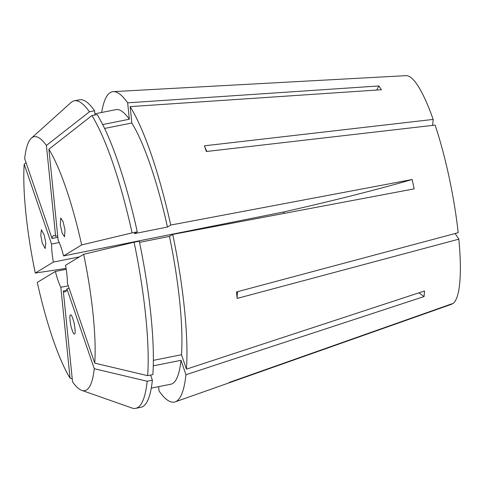 <?xml version="1.0" encoding="UTF-8"?>
<svg xmlns="http://www.w3.org/2000/svg" width="484" height="484" viewBox="0 0 484 484"><rect width="100%" height="100%" fill="white"/><g stroke="black" fill="none" stroke-linecap="round" stroke-linejoin="round"><path stroke-width="0.73" d="M45.78 242.938L45.175 248.552L42.253 243.041L40.765 235.345L41.37 229.731L44.292 235.242L45.78 242.938M62.146 233.016L60.3 224.963L60.742 217.988L63.126 221.793L64.971 229.846L64.529 236.821L62.146 233.016M70.489 315.066C71.19 314.043 72.437 316.826 74.227 323.433C75.353 330.439 75.45 333.924 74.524 333.881C73.822 334.91 72.582 332.121 70.785 325.514C69.66 318.508 69.563 315.03 70.489 315.066L70.658 315.011M206.88 151.438A167.827 92.232 161.1 0 1 204.423 145.811L206.365 151.498L435.122 125.102A116.59 23.044 78.7 0 1 449.14 177.392A116.59 23.044 78.7 0 1 458.185 232.695L236.482 291.961L237.142 298.428L458.844 239.163A116.59 23.044 78.7 0 1 453.242 303.341L229.827 382.221L228.539 383.001L451.953 304.127A116.59 23.044 78.7 0 1 451.687 304.23L175.196 401.871A158.238 31.279 78.7 0 1 159.073 391.018L158.625 386.656M139.531 242.369L169.46 236.392L172.734 234.413L414.165 188.863L412.162 179.51L170.731 225.06A158.238 31.279 78.7 0 0 130.154 106.613L381.404 89.734L378.911 85.958L127.661 102.838A158.238 31.279 78.7 0 0 113.274 91.639A158.238 31.279 78.7 0 0 101.664 112.476M172.734 234.413A158.238 31.279 78.7 0 1 186.431 369.147L424.553 290.987L424.063 296.571L185.947 374.725A158.238 31.279 78.7 0 1 175.196 401.871M156.562 387.073L157.857 386.813M79.382 256.889L53.379 262.08A28.768 5.687 -101.3 0 1 51.546 244.045L59.254 242.502M57.699 235.871L55.63 236.283A28.768 5.687 -101.3 0 0 53.839 235.46A28.768 5.687 -101.3 0 0 52.036 238.461L57.844 237.305M284.229 213.377L283.467 212.016L63.555 255.915A28.768 5.687 -101.3 0 0 58.122 240.058L48.89 149.247A129.458 25.591 78.7 0 1 81.669 244.934L132.096 232.877L137.281 231.836L134.268 233.663L167.458 227.038L170.731 225.06M204.423 145.811L433.174 119.421L432.654 125.386M451.953 304.127L451.893 303.819M55.63 236.283L46.397 145.472L89.413 111.798L94.604 110.763L95.027 114.95M52.036 238.461L24.684 158.637A129.458 25.591 78.7 0 1 31.381 138.164A129.458 25.591 78.7 0 1 46.397 145.472M51.546 244.045L24.2 164.215L26.082 162.703M66.09 268.42L35.265 273.061A129.458 25.591 78.7 0 1 24.2 164.215M35.265 273.061L53.379 262.08M94.743 363.133L67.397 283.303A28.768 5.687 -101.3 0 0 65.564 265.268L83.678 254.288A129.458 25.591 78.7 0 1 94.743 363.133L147.668 375.663L152.853 374.628A156.798 30.994 78.7 0 0 139.289 241.195L134.098 242.23A156.798 30.994 78.7 0 1 147.668 375.663M66.441 290.442L63.313 291.065A28.768 5.687 -101.3 0 0 65.104 291.888A28.768 5.687 -101.3 0 0 66.907 288.881L69.151 288.434M66.223 269.273L55.388 271.433A28.768 5.687 -101.3 0 0 60.821 287.29L68.256 285.808M60.821 287.29L70.053 378.101A129.458 25.591 78.7 0 1 37.274 282.414L55.388 271.433M66.907 288.881L94.259 368.711A129.458 25.591 78.7 0 1 81.717 390.352A129.458 25.591 78.7 0 1 72.546 381.876L63.313 291.065M113.274 91.639L406.058 75.649A116.59 23.044 78.7 0 1 433.174 119.421M94.912 113.825L115.96 109.62A140.015 27.673 78.7 0 1 129.325 119.233L127.661 102.838M102.687 124.551L129.325 119.233M31.381 138.164L70.966 102.578A156.798 30.994 78.7 0 1 74.294 100.823L79.485 99.789A156.798 30.994 78.7 0 1 94.604 110.763M74.294 100.823A156.798 30.994 78.7 0 1 89.413 111.798M63.555 255.915L81.669 244.934M169.46 236.392A140.015 27.673 78.7 0 1 181.494 354.736L186.431 369.147M153.271 365.85L181.01 360.314L185.947 374.725M181.01 360.314A140.015 27.673 78.7 0 1 170.773 384.236L151.262 388.126M153.368 360.35L181.494 354.736M94.259 368.711L147.178 381.247L152.369 380.206L150.609 375.076M152.369 380.206A156.798 30.994 78.7 0 1 140.868 407.316L135.683 408.351A156.798 30.994 78.7 0 1 131.932 408.012L81.717 390.352M147.178 381.247A156.798 30.994 78.7 0 1 135.683 408.351M83.678 254.288L134.098 242.23M104.605 128.441L131.817 123.009L130.154 106.613M131.817 123.009A140.015 27.673 78.7 0 1 167.458 227.038M48.89 149.247L91.906 115.573L97.096 114.539A156.798 30.994 78.7 0 1 137.281 231.836M91.906 115.573A156.798 30.994 78.7 0 1 132.096 232.877M70.053 378.101L72.231 378.803M458.844 239.163L455.117 233.518M237.142 298.428A167.827 71.862 174.2 0 1 237.662 291.646M412.162 179.51A239.749 16.801 167.9 0 1 283.467 212.01A287.702 20.165 167.9 0 0 283.467 212.01L283.533 212.307M418.896 292.844A239.749 194.61 -175 0 1 424.063 296.571M376.727 90.048A239.749 211.417 146.6 0 0 378.911 85.958"/></g></svg>
